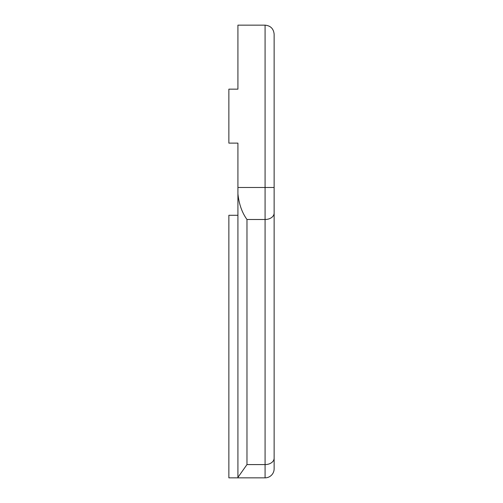 <?xml version="1.0" encoding="UTF-8"?>
<svg xmlns="http://www.w3.org/2000/svg" width="503" height="503" viewBox="0 0 503 503"><rect width="100%" height="100%" fill="white"/><g stroke="black" fill="none" stroke-linecap="round" stroke-linejoin="round"><path stroke-width="0.75" d="M237.919 477.85L265.081 477.85A9.054 9.054 0 0 0 274.135 468.796L274.135 34.204C273.588 28.715 270.57 25.697 265.081 25.15L237.919 25.15L237.919 89.163L228.865 89.163L228.865 143.122L237.919 143.122L237.919 477.85L228.865 477.85L228.865 215.284L237.919 215.284M237.919 477.397L246.973 464.59L246.973 219.49C242.031 212.668 239.013 204.13 237.919 193.881M246.973 219.49L265.081 219.49L265.081 464.59L246.973 464.59M274.135 458.189A9.054 6.401 0 0 1 265.081 464.59L265.081 477.85M265.081 25.15L265.081 187.481L274.135 187.481M237.919 187.481L265.081 187.481L265.081 219.49A9.054 6.401 0 0 0 274.135 213.09"/></g></svg>
